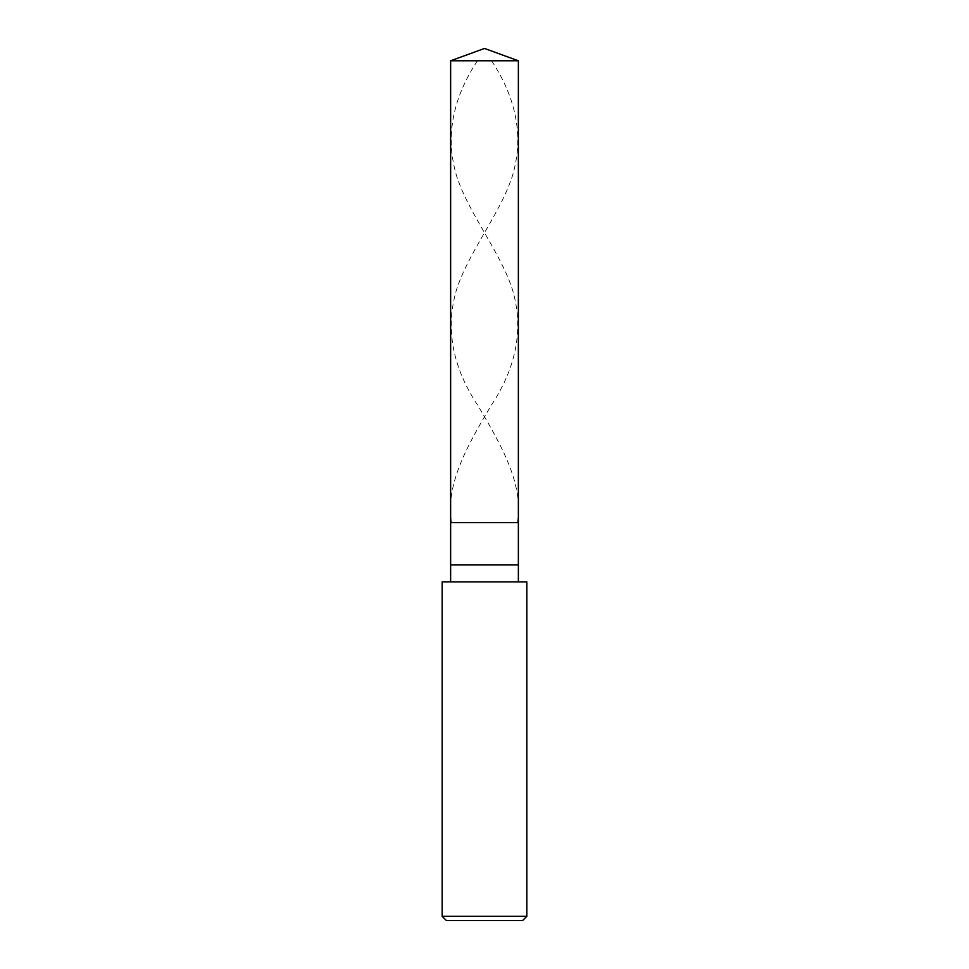 <?xml version="1.0" encoding="UTF-8"?>
<svg xmlns="http://www.w3.org/2000/svg" width="969" height="969" viewBox="0 0 969 969"><rect width="100%" height="100%" fill="white"/><g stroke="black" fill="none" stroke-linecap="round" stroke-linejoin="round"><path stroke-width="0.73" stroke-dasharray="4.84 3.63" d="M518.367 522.606L450.633 522.606L518.367 522.606M450.633 60.781L518.367 60.781L450.633 60.781M522.606 920.55L446.394 920.55L522.606 920.55M518.367 581.872L450.633 581.872L518.367 581.872M442.167 581.872L526.833 581.872L442.167 581.872M450.633 564.939L518.367 564.939L450.633 564.939M442.167 916.311L526.833 916.311L442.167 916.311M491.562 60.781C516.901 99.129 523.854 137.477 512.444 175.825C500.137 214.173 468.075 252.521 456.169 290.857C445.268 329.206 452.584 367.554 478.117 405.902C500.888 444.541 523.526 483.168 517.591 521.794M477.438 60.781C452.099 99.129 445.146 137.477 456.556 175.825C468.863 214.173 500.925 252.521 512.831 290.857C523.732 329.206 516.416 367.554 490.883 405.902C468.112 444.541 445.474 483.168 451.409 521.794"/><path stroke-width="1.45" d="M450.633 60.781L484.5 48.45L518.367 60.781L450.633 60.781L518.367 60.781L518.367 522.606L450.633 522.606L450.633 60.781L450.633 522.606L518.367 522.606L518.367 60.781L484.5 48.45L450.633 60.781M518.367 522.606L450.633 522.606L518.367 522.606L518.367 564.939L450.633 564.939L450.633 522.606L450.633 564.939L518.367 564.939L518.367 581.872L518.367 522.606M450.633 581.872L450.633 564.939L450.633 581.872M526.833 581.872L442.167 581.872L526.833 581.872L526.833 916.311L442.167 916.311L442.167 581.872L442.167 916.311L526.833 916.311L522.606 920.55L446.394 920.55L442.167 916.311L446.394 920.55L522.606 920.55L526.833 916.311L526.833 581.872"/></g></svg>
